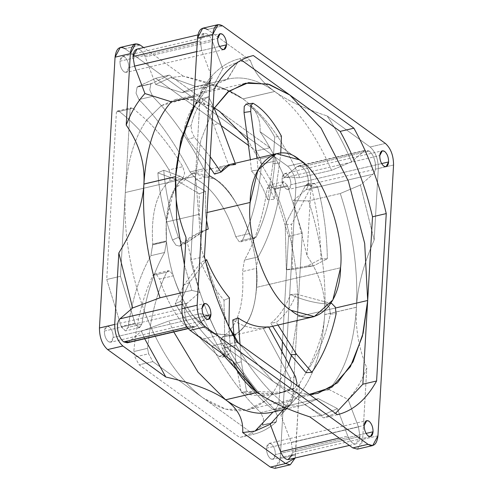 <?xml version="1.0" encoding="UTF-8"?>
<svg xmlns="http://www.w3.org/2000/svg" width="493" height="493" viewBox="0 0 493 493"><rect width="100%" height="100%" fill="white"/><g stroke="black" fill="none" stroke-linecap="round" stroke-linejoin="round"><path stroke-width="0.37" stroke-dasharray="2.46 1.85" d="M215.724 179.458C238.285 192.245 260.754 251.572 256.588 287.333C254.869 311.058 248.028 326.588 236.067 333.915L222.325 337.12L236.067 333.915C251.473 323.611 258.215 301.753 256.311 268.346L258.172 256.89C267.323 240.849 274.145 221.486 278.644 198.808L272.401 183.439C268.938 203.966 263.502 221.881 256.095 237.188L252.804 238.365L249.501 233.534C239.955 204.669 226.835 185.497 210.135 176.013L203.769 168.76C190.994 144.166 176.864 123.121 161.371 105.631L146.637 120.138L132.925 108.226L131.323 107.721L130.14 108.811L125.314 192.51L195.536 176.143L201.557 249.822L228.425 325.781L201.557 249.822L195.536 176.143L200.805 140.382L212.914 109.803L200.805 140.382L195.536 176.143L190.711 259.842C198.131 291.203 208.915 319.667 223.058 345.248L273.35 381.57L291.018 391.22L309.376 394.468L291.018 391.22L273.35 381.57L238.778 343.473L273.35 381.57L323.642 417.898L335.517 413.356L323.642 417.898L223.058 345.248C208.915 319.667 198.131 291.203 190.711 259.842L200.361 92.444L195.536 176.143L125.314 192.51C123.441 231.525 129.714 270.873 144.135 310.559C129.714 270.873 123.441 231.525 125.314 192.51L120.483 276.283L130.14 108.811L116.403 112.01L117.587 110.925L119.189 111.424C137.128 125.277 153.748 144.763 169.037 169.869L182.774 166.665L184.641 173.068L183.113 177.887C170.14 189.719 164.588 210.727 166.461 240.923L152.719 244.121L152.781 244.855L166.523 241.65C169.487 270.521 178.207 295.079 192.683 315.329L211.398 332.689L230.373 336.121L235.79 334.069L222.053 337.267L236.067 333.915C248.028 326.588 254.869 311.058 256.588 287.333L340.546 267.761L256.588 287.333C260.754 251.572 238.285 192.245 215.724 179.458L192.406 173.246L173.881 189.817L166.19 222.035L166.474 241.052L152.731 244.257L166.474 241.052L166.19 222.035L199.301 214.319L166.19 222.035L170.171 198.975L179.698 181.159L193.632 172.994L209.124 175.52M233.602 335.098L213.284 333.675L192.683 315.329C178.207 295.079 169.487 270.521 166.523 241.65L164.607 252.478L166.523 241.65L152.781 244.855L150.87 255.682L164.607 252.478C155.455 268.519 148.633 287.881 144.135 310.559L150.377 325.928C153.841 305.401 159.276 287.487 166.683 272.179L169.974 270.947L173.277 275.834C184.271 308.421 199.184 328.326 218.017 335.542L225.289 342.795C237.595 365.375 251.079 384.614 265.739 400.513L247.541 409.775L225.646 409.141L203.128 397.943C182.687 382.79 165.106 358.781 150.377 325.928L144.135 310.559L141.805 324.184L139.044 327.648L135.162 323.784L139.044 327.648L139.599 327.599L141.805 324.184L128.063 327.389L125.863 330.803L125.308 330.852L121.42 326.982L135.162 323.784L120.483 276.283L106.747 279.488L116.403 112.01L132.925 108.226L119.189 111.424L132.925 108.226L146.637 120.138C159.529 132.709 171.57 148.22 182.774 166.665C171.57 148.22 159.529 132.709 146.637 120.138L161.371 105.631L152.639 96.351L138.903 99.549L136.037 93.171L137.103 87.156L150.846 83.952L149.773 89.966L152.639 96.351L161.371 105.631L175.237 99.592L194.31 99.549L214.159 107.764L186.397 98.551L161.371 105.631C176.864 123.121 190.994 144.166 203.769 168.76L210.135 176.013C226.835 185.497 239.955 204.669 249.501 233.534L235.765 236.739L239.062 241.57L242.353 240.393C252.434 219.465 258.819 194.076 261.5 164.212L260.396 158.783L256.2 150.957L248.817 145.626L256.2 150.957L269.942 147.752L274.133 155.578L269.942 147.752L256.2 150.957L260.396 158.783L274.133 155.578L275.236 161.008L274.133 155.578L260.396 158.783L261.5 164.212L275.236 161.008L272.401 183.439L275.236 161.008L261.5 164.212C258.819 194.076 252.434 219.465 242.353 240.393L256.095 237.188L242.353 240.393L240.72 241.866L239.062 241.57L235.765 236.739L249.501 233.534L252.804 238.365L254.462 238.661L256.095 237.188C263.502 221.881 268.938 203.966 272.401 183.439L278.644 198.808C274.145 221.486 267.323 240.849 258.172 256.89L244.429 260.094C255.417 240.775 263.022 216.877 267.237 188.388L280.973 185.183L278.644 198.808C293.064 238.495 299.337 277.842 297.464 316.857L292.639 400.562L278.896 403.761L292.639 400.562L289.446 405.985L272.9 409.523L286.643 406.318L272.666 393.654C259.589 380.417 247.394 364.284 236.085 345.248C247.394 364.284 259.589 380.417 272.666 393.654L265.739 400.513L272.666 393.654L288.38 365.221L272.666 393.654L286.643 406.318L288.35 406.922L289.446 405.985L292.639 400.562L297.464 316.857C299.337 277.842 293.064 238.495 278.644 198.808L280.973 185.183L283.721 181.732L287.598 185.596L283.721 181.732L283.167 181.781L280.973 185.183L267.237 188.388L269.431 184.986L269.985 184.937L273.861 188.794L287.598 185.596L302.289 233.158L297.464 316.857L335.604 307.971L297.464 316.857L291.369 355.724L297.464 316.876M262.658 424.96L276.394 421.755L277.349 415.648L274.428 409.363L260.692 412.567L263.613 418.847L262.35 425.274C255.442 431.455 247.887 435.516 239.678 437.47L139.1 364.814L134.903 356.994L133.8 351.564C136.481 321.701 142.865 296.305 152.947 275.384L166.683 272.179C159.276 287.487 153.841 305.401 150.377 325.928L147.543 348.36L133.8 351.564L147.543 348.36L148.646 353.789L134.903 356.994L148.646 353.789L152.836 361.615L139.1 364.814L152.836 361.615L203.128 397.943C226.447 414.163 247.32 415.02 265.739 400.513L274.428 409.363L277.349 415.648L276.086 422.07C269.184 428.251 261.623 432.318 253.42 434.265L203.128 397.943L253.42 434.265L239.678 437.47L253.42 434.265C261.623 432.318 269.184 428.251 276.086 422.07L262.35 425.274L276.394 421.755L262.658 424.96L263.613 418.847L260.692 412.567L274.428 409.363L265.739 400.513C251.079 384.614 237.595 365.375 225.289 342.795L211.546 346C226.361 373.127 242.741 395.318 260.692 412.567C242.741 395.318 226.361 373.127 211.546 346L225.289 342.795L218.017 335.542L204.275 338.746L211.546 346L204.275 338.746L218.017 335.542C199.184 328.326 184.271 308.421 173.277 275.834L159.535 279.038C170.535 311.625 185.448 331.524 204.275 338.746C185.448 331.524 170.535 311.625 159.535 279.038L173.277 275.834L169.974 270.947L168.335 270.651L166.683 272.179L152.947 275.384L154.599 273.855L156.238 274.145L159.535 279.038L156.238 274.145L152.947 275.384C142.865 296.305 136.481 321.701 133.8 351.564L134.903 356.994L139.1 364.814L239.678 437.47C247.887 435.516 255.442 431.455 262.35 425.274L262.658 424.96M206.992 212.526L205.501 212.871L206.536 220.42L205.501 212.871L205.544 191.395L199.221 193.774L199.301 214.319L202.321 231.655L199.301 214.319L199.221 193.774L174.146 178.848L199.221 193.774L205.544 191.395L180.074 176.229L205.544 191.395L205.501 212.871L206.992 212.526M205.982 230.04L202.321 231.655C193.767 234.502 186.169 239.327 179.514 246.136L175.995 245.206L172.47 239.986C164.286 216.347 159.412 193.977 157.852 172.87L174.146 178.848L180.074 176.229L174.146 178.848L157.852 172.87L163.775 170.251L180.074 176.229L163.775 170.251L157.852 172.87C159.412 193.977 164.286 216.347 172.47 239.986L178.398 237.367C170.214 213.728 165.34 191.358 163.775 170.251C165.34 191.358 170.214 213.728 178.398 237.367L172.47 239.986L175.995 245.206L179.514 246.136L197.434 233.54L205.982 230.04M229.442 297.914L224.013 300.255C214.584 289.366 206.894 276.733 200.934 262.356L205.322 260.279L200.934 262.356C206.894 276.733 214.584 289.366 224.013 300.255L224.987 352.384L223.292 356.858L219.102 356.494C202.654 342.647 188.03 325.041 175.231 303.657L184.037 284.837L200.934 262.356L184.037 284.837L189.466 282.501L205.532 261.124L189.466 282.501L184.037 284.837L175.231 303.657L180.654 301.322L189.466 282.501L180.654 301.322L175.231 303.657C188.03 325.041 202.654 342.647 219.102 356.494L224.531 354.153C208.083 340.312 193.459 322.699 180.654 301.322C193.459 322.699 208.083 340.312 224.531 354.153L219.102 356.494L222.799 357.129L223.292 356.858L224.987 352.384L224.013 300.255L229.442 297.914M268.623 326.877L263.256 328.233C253.137 329.355 242.975 326.6 232.782 319.969C242.975 326.6 253.137 329.355 263.256 328.233L290.155 378.082L291.597 384.583L289.366 389.47C274.33 396.483 258.264 397.524 241.182 392.594L235.937 363.131L233.929 335.647L235.937 363.131L241.305 361.782L240.036 344.379L241.305 361.782L235.937 363.131L241.182 392.594L246.549 391.245L241.305 361.782L246.549 391.245L241.182 392.594L277.565 393.716L289.366 389.47L294.74 388.114L282.933 392.36L246.549 391.245C263.632 396.169 279.697 395.127 294.74 388.114L289.366 389.47L291.597 384.583L290.155 378.082L263.256 328.233L268.623 326.877M296.293 294.111L290.5 294.518C285.589 307.213 279.02 316.783 270.78 323.235L276.259 322.33C284.578 316.093 291.258 306.689 296.293 294.111L330.926 303.411L296.293 294.111C291.258 306.689 284.578 316.093 276.259 322.33L270.78 323.235C279.02 316.783 285.589 307.213 290.5 294.518C302.203 299.812 314.016 302.93 325.947 303.885L329.472 307.509L330.359 314.09C325.331 337.304 317.221 356.846 306.042 372.708C317.221 356.846 325.331 337.304 330.359 314.09L336.158 313.684L330.359 314.09L329.472 307.509L325.947 303.885C314.016 302.93 302.203 299.812 290.5 294.518L296.293 294.111M186.958 327.136L190.877 326.224C187.925 323.839 185.941 319.951 184.93 314.571C184.197 309.191 184.937 305.395 187.143 303.17L182.133 304.335L187.143 303.17L199.757 292.331L191.789 290.377L182.823 292.466L191.789 290.377L199.757 292.331L186.003 237.318L199.757 292.331L187.143 303.17C184.937 305.395 184.197 309.191 184.93 314.571C185.941 319.951 187.925 323.839 190.877 326.224L186.958 327.136M288.843 459.55L292.836 452.124L360.001 436.465L356.014 443.891L355.145 443.977C352.255 443.62 349.802 440.988 347.793 436.077L339.19 438.086L347.793 436.077L337.391 408.611L322.2 415.439L309.826 416.875L322.2 415.439L304.803 404.63L322.2 415.439L337.391 408.611L318.33 398.646L304.415 404.728L318.33 398.646L337.391 408.611L347.793 436.077C349.802 440.988 352.255 443.62 355.145 443.977C357.955 443.799 359.57 441.297 360.001 436.465L292.836 452.124L291.283 442.572L280.881 415.106L299.627 383.566C315.23 358.029 323.587 335.067 324.684 314.676L356.433 307.275C355.206 327.697 358.657 347.91 366.792 367.914C361.825 380.824 355.576 391.331 348.052 399.447L328.991 389.482C344.884 371.445 354.036 344.046 356.433 307.275C354.036 344.046 344.884 371.445 328.991 389.482L297.236 396.883C313.135 378.846 322.28 351.447 324.684 314.676C322.28 351.447 313.135 378.846 297.236 396.883L280.881 415.106L297.236 396.883L327.389 389.852M302.123 166.776L369.288 151.117C372.24 153.502 374.224 157.39 375.235 162.776C375.968 168.15 375.235 171.952 373.028 174.171L305.857 189.83C308.063 187.605 308.803 183.809 308.07 178.429C307.059 173.049 305.075 169.161 302.123 166.776L298.573 165.827L297.063 166.616L284.449 177.455C277.282 160.533 269.135 145.256 260.008 131.631C261 118.653 255.325 107.745 242.981 98.908L274.737 91.507C286.944 100.375 304.428 108.534 327.179 115.972C336.306 129.597 344.453 144.874 351.62 161.796L331.493 170.301C315.84 134.262 296.915 107.998 274.737 91.507C296.915 107.998 315.84 134.262 331.493 170.301L299.744 177.702C284.085 141.664 265.166 115.399 242.981 98.908C265.166 115.399 284.085 141.664 299.744 177.702L284.449 177.455L299.744 177.702L331.493 170.301L351.62 161.796L364.235 150.957L297.063 166.616L364.235 150.957L365.744 150.174L369.288 151.117L302.123 166.776C305.075 169.161 307.059 173.049 308.07 178.429C308.803 183.809 308.063 187.605 305.857 189.83L373.028 174.171L360.414 185.017L340.287 193.515C352.92 232.154 358.3 270.053 356.439 307.213L324.69 314.614C326.551 277.454 321.165 239.555 308.538 200.916L340.287 193.515L308.538 200.916C321.165 239.555 326.551 277.454 324.69 314.614C325.941 294.185 320.049 274.546 306.997 255.682L293.243 200.669L308.538 200.916L293.243 200.669L305.857 189.83L293.243 200.669L306.997 255.682L311.12 184.222C311.071 174.732 308.347 167.54 302.949 162.647L260.008 131.631C269.135 145.256 277.282 160.533 284.449 177.455L297.063 166.616L302.123 166.776M227.661 79.163C242.624 75.682 258.301 79.786 274.693 91.482C258.301 79.786 242.624 75.682 227.661 79.163L237.971 61.902L227.279 79.256L213.752 85.246L222.781 68.73L237.971 61.902L250.339 60.466C254.265 72.298 262.381 82.633 274.693 91.482L242.944 98.883C226.546 87.187 210.868 83.083 195.912 86.565L170.8 77.561L155.609 84.389L181.997 92.647L195.53 86.657L181.997 92.647L213.752 85.246L227.661 79.163L195.912 86.565L228.074 79.065L195.912 86.565L226.071 89.406L242.944 98.883L221.579 87.6L183.174 76.125L170.8 77.561L195.912 86.565M193.472 107.696L203.091 94.409L212.119 77.894C204.595 86.01 198.346 96.523 193.373 109.434L198.981 96.905L212.119 77.894L201.717 50.428L200.164 40.876L197.286 41.548L200.164 40.876L204.157 33.45L205.02 33.37C207.917 33.721 210.363 36.359 212.372 41.264L145.207 56.923C143.198 52.011 140.745 49.38 137.855 49.023L136.986 49.109M282.07 178.33L379.77 155.56L282.07 178.33L284.634 173.561L286.914 174.165C289.557 176.562 290.888 180.081 290.913 184.721L288.35 189.491L286.069 188.887C283.426 186.49 282.095 182.971 282.07 178.33C282.095 182.971 283.426 186.49 286.069 188.887C288.762 190.341 290.377 188.955 290.913 184.721L381.637 163.571L290.913 184.721C290.888 180.081 289.557 176.562 286.914 174.165C284.221 172.71 282.606 174.097 282.07 178.33M266.51 448.162L364.21 425.391L266.51 448.162L269.079 443.392L271.36 444.002C273.997 446.393 275.328 449.912 275.353 454.552L272.789 459.328L270.509 458.718C267.872 456.321 266.54 452.808 266.51 448.162C266.54 452.808 267.872 456.321 270.509 458.718C273.202 460.179 274.817 458.786 275.353 454.552L366.077 433.402L275.353 454.552C275.328 449.912 273.997 446.393 271.36 444.002C268.667 442.541 267.052 443.928 266.51 448.162M119.947 61.218L217.647 38.448L119.947 61.218L122.51 56.448L124.791 57.059C127.428 59.45 128.765 62.968 128.79 67.609L126.22 72.385L123.94 71.775C121.303 69.377 119.972 65.865 119.947 61.218C119.972 65.865 121.303 69.377 123.94 71.775C126.633 73.229 128.248 71.842 128.79 67.609L219.514 46.459L128.79 67.609C128.765 62.968 127.428 59.45 124.791 57.059C122.098 55.598 120.483 56.985 119.947 61.218M104.387 331.056L202.087 308.279L104.387 331.056L106.95 326.28L109.23 326.89C111.874 329.281 113.205 332.8 113.23 337.44L110.666 342.216L108.386 341.606C105.742 339.215 104.411 335.696 104.387 331.056C104.411 335.696 105.742 339.215 108.386 341.606C111.079 343.066 112.694 341.674 113.23 337.44L203.954 316.296L113.23 337.44C113.205 332.8 111.874 329.281 109.23 326.89C106.537 325.429 104.923 326.816 104.387 331.056M272.253 412.228L304.415 404.728C289.459 408.21 273.781 404.1 257.383 392.41C273.781 404.1 289.459 408.21 304.415 404.728L287.548 408.66M273.036 412.043L272.666 412.13L273.036 412.043M283.352 409.64L286.575 406.047L273.048 412.031L286.575 406.047L318.33 398.646L286.575 406.047L283.352 409.64M141.38 331.204L144.696 338.765L141.38 331.204L168.834 320.992L141.38 331.204L128.765 342.043L141.38 331.204M173.795 331.98L168.834 320.992L173.795 331.98M304.415 404.728L272.666 412.13M257.346 392.385L256.785 391.978L257.346 392.385M221.511 353.08L200.583 313.591L168.834 320.992L200.583 313.591L221.511 353.08M208.551 315.545L200.583 313.591L208.551 315.545L195.937 326.384L128.765 342.043L195.937 326.384L194.427 327.173L190.877 326.224L195.937 326.384L208.551 315.545C215.718 332.467 223.865 347.744 232.992 361.369C223.865 347.744 215.718 332.467 208.551 315.545M281.749 414.157L297.236 396.883M137.855 49.023C140.745 49.38 143.198 52.011 145.207 56.923L155.609 84.389L170.8 77.561L183.174 76.125C210.838 82.417 230.761 90.003 242.944 98.883L274.693 91.482C262.381 82.633 254.265 72.298 250.339 60.466L207.399 29.451L250.339 60.466L237.971 61.902L222.781 68.73L212.372 41.264L222.781 68.73L213.752 85.246L181.997 92.647L155.609 84.389L145.207 56.923L212.372 41.264C210.363 36.359 207.917 33.721 205.02 33.37C202.216 33.542 200.596 36.044 200.164 40.876L201.717 50.428L196.707 51.592L201.717 50.428L212.119 77.894L203.091 94.409L194.119 96.499L203.091 94.409L191.401 111.473M183.174 76.125L143.629 47.562L183.174 76.125M274.995 468.35L280.24 458.595L295.855 187.778L311.12 184.222L306.997 255.682C320.049 274.546 325.941 294.185 324.69 314.614L356.439 307.213C357.567 286.815 363.477 264.421 374.169 240.029C363.477 264.421 357.567 286.815 356.439 307.213C358.3 270.053 352.92 232.154 340.287 193.515L360.414 185.017L374.169 240.029L360.414 185.017L373.028 174.171C375.235 171.952 375.968 168.15 375.235 162.776C374.224 157.39 372.24 153.502 369.288 151.117L364.235 150.957L351.62 161.796C344.453 144.874 336.306 129.597 327.179 115.972L370.12 146.988C375.512 151.881 378.236 159.073 378.291 168.563L374.169 240.029L378.291 168.563C378.236 159.073 375.512 151.881 370.12 146.988L327.179 115.972C304.428 108.534 286.944 100.375 274.737 91.507L242.981 98.908C255.325 107.745 261 118.653 260.008 131.631L302.949 162.647C308.347 167.54 311.071 174.732 311.12 184.222L295.855 187.778C295.806 178.287 293.076 171.096 287.684 166.203L302.949 162.647L287.684 166.203C293.076 171.096 295.806 178.287 295.855 187.778L280.24 458.595L295.504 455.033L299.627 383.566C294.654 396.477 288.405 406.99 280.881 415.106L291.283 442.572L358.454 426.92L291.283 442.572L292.836 452.124L292.472 454.737M328.991 389.482L348.052 399.447L358.454 426.92L360.001 436.465L358.454 426.92L348.052 399.447C355.576 391.331 361.825 380.824 366.792 367.914C358.657 347.91 355.206 327.697 356.433 307.275L324.684 314.676C323.587 335.067 315.23 358.029 299.627 383.566L295.116 458.089L295.504 455.033L280.24 458.595L278.631 465.17M127.256 342.826L128.765 342.043M286.316 269.689L285.225 224.5L305.413 185.658L308.402 183.667L311.206 187.112C317.252 209.685 320.512 233.639 320.974 258.967L307.225 266.054L286.316 269.689L307.225 266.054L313.616 265.844L292.374 269.542L286.316 269.689L292.374 269.542L313.616 265.844L307.225 266.054L320.974 258.967L327.364 258.763L313.616 265.844L327.364 258.763L320.974 258.967C320.512 233.639 317.252 209.685 311.206 187.112L317.597 186.902C323.642 209.482 326.896 233.435 327.364 258.763C326.896 233.435 323.642 209.482 317.597 186.902L311.206 187.112L308.402 183.667L307.872 183.612L305.413 185.658L285.225 224.5L291.616 224.297L311.804 185.454L305.413 185.658L311.804 185.454L314.263 183.408L314.787 183.464L317.597 186.902L314.787 183.464L311.804 185.454L291.616 224.297L292.374 269.542L291.616 224.297L285.225 224.5L286.316 269.689M272.697 326.261L270.78 323.235L272.697 326.261M331.746 303.478L325.947 303.885L331.746 303.478M277.972 325.029L276.259 322.33L277.972 325.029M295.523 376.732L290.155 378.082L295.523 376.732M296.607 385.243L294.74 388.114L296.607 385.243M228.906 326.693L230.416 350.042L224.987 352.384L230.416 350.042L228.721 354.516L228.228 354.794L224.531 354.153L228.721 354.516L230.416 350.042L228.906 326.693M185.442 243.517L181.923 242.587L185.442 243.517L205.994 229.837L203.362 230.921L185.442 243.517L179.514 246.136M181.923 242.587L178.398 237.367L181.923 242.587M228.931 165.876C222.854 164.804 218.048 167.54 214.517 174.091L223.785 165.931L228.931 165.876L213.709 124.969L228.931 165.876L235.66 164.539L228.931 165.876M209.624 166.887L187.987 139.346L185.319 133.708L184.592 127.687C188.11 112.687 193.959 103.031 202.136 98.711L213.709 124.969L220.198 122.985L213.709 124.969L202.136 98.711L208.625 96.733L214.048 107.949L208.625 96.733L202.136 98.711C193.959 103.031 188.11 112.687 184.592 127.687L191.081 125.703C194.599 110.703 200.448 101.047 208.625 96.733C200.448 101.047 194.599 110.703 191.081 125.703L184.592 127.687L185.319 133.708L187.987 139.346L209.624 166.887M210.215 156.7L194.476 137.362L187.987 139.346L194.476 137.362L191.808 131.723L191.081 125.703L191.808 131.723L194.476 137.362L210.215 156.7M235.192 163.269L235.66 164.539L235.192 163.269M267.693 199.659C262.88 187.032 257.451 177.443 251.412 170.905L250.376 159.732L251.412 170.905L258.11 169.999L257.013 158.185L258.11 169.999C264.143 176.759 269.542 186.533 274.305 199.32L267.693 199.659L272.937 163.781L267.693 199.659L274.305 199.32L279.63 162.869L274.305 199.32C269.542 186.533 264.143 176.759 258.11 169.999L251.412 170.905C257.451 177.443 262.88 187.032 267.693 199.659M246.334 104.152C256.187 109.723 265.653 120.68 274.73 137.029L272.937 163.781L279.63 162.869L272.937 163.781L274.73 137.029L281.423 136.123L274.73 137.029C265.653 120.68 256.187 109.723 246.334 104.152L252.206 103.357L245.915 104.134M280.751 153.113L279.63 162.869L280.751 153.113M235.66 164.539L229.984 164.483M236.067 333.915L222.331 337.12C237.731 326.81 244.479 304.957 242.568 271.551L244.429 260.094L258.172 256.89L256.311 268.346L242.568 271.551L256.311 268.346C258.215 301.753 251.473 323.611 236.067 333.915M297.464 316.857L302.289 233.158L287.598 185.596L273.861 188.794L269.985 184.937L267.237 188.388C263.022 216.877 255.417 240.775 244.429 260.094L242.568 271.551C244.479 304.957 237.731 326.81 222.331 337.12L220.439 342.019L222.343 348.452C237.792 374.384 254.647 394.739 272.9 409.523L275.704 409.19L278.896 403.761L281.786 353.617L278.896 403.761L275.704 409.19L274.607 410.127L272.9 409.523C254.647 394.739 237.792 374.384 222.343 348.452L236.085 345.248L222.343 348.452L220.439 342.019L222.053 337.267L235.79 334.069L234.181 338.814L236.085 345.248L234.181 338.814L235.79 334.069L233.879 334.981M241.441 60.078L239.58 58.735C223.73 62.642 210.659 73.876 200.361 92.444L214.104 89.239L200.361 92.444C210.659 73.876 223.73 62.642 239.58 58.735L241.441 60.078M204.447 256.637L190.711 259.842L204.447 256.637M236.8 342.043L223.058 345.248L236.8 342.043M337.378 414.699L323.642 417.898L337.378 414.699M253.322 55.53L239.58 58.735L253.322 55.53M152.639 96.351L149.773 89.966L150.846 83.952L169.358 75.102L219.65 111.43L169.358 75.102L155.622 78.301L221.203 125.678L155.622 78.301L169.358 75.102L151.259 83.588L137.516 86.793L155.622 78.301L137.516 86.793L150.846 83.952L137.103 87.156L137.516 86.793L137.103 87.156L136.037 93.171L138.903 99.549L152.639 96.351M269.942 147.752L219.65 111.43L269.942 147.752M190.027 171.958C174.787 142.65 157.742 118.511 138.903 99.549C157.742 118.511 174.787 142.65 190.027 171.958L203.769 168.76L190.027 171.958L196.393 179.218L190.027 171.958M210.135 176.013L196.393 179.218L210.135 176.013M235.765 236.739C226.219 207.873 213.099 188.702 196.393 179.218C213.099 188.702 226.219 207.873 235.765 236.739M272.401 183.439L248.219 140.825L272.401 183.439M288.553 236.363L282.477 341.698L288.553 236.363L302.289 233.158L288.553 236.363L274.096 189.361L288.553 236.363M287.832 186.163L274.096 189.361L287.832 186.163M273.861 188.794L274.096 189.361L273.861 188.794M150.377 325.928C165.106 358.781 182.687 382.79 203.128 397.943L152.836 361.615L148.646 353.789L147.543 348.36L150.377 325.928M121.192 326.434L106.747 279.488L120.483 276.283L134.928 323.229L121.192 326.434L134.928 323.229L135.162 323.784L121.42 326.982L121.192 326.434L125.308 330.852L128.063 327.389L141.805 324.184L144.135 310.559C148.633 287.881 155.455 268.519 164.607 252.478L150.87 255.682C139.883 274.995 132.284 298.9 128.063 327.389C132.284 298.9 139.883 274.995 150.87 255.682L152.719 244.121L166.461 240.923C164.588 210.727 170.14 189.719 183.113 177.887L169.376 181.085C156.404 192.917 150.852 213.931 152.719 244.121C150.852 213.931 156.404 192.917 169.376 181.085L183.113 177.887L184.641 173.068L182.774 166.665L169.037 169.869L170.898 176.272L169.376 181.085L170.898 176.272L169.037 169.869C153.748 144.763 137.128 125.277 119.189 111.424L116.403 112.01L106.747 279.488L121.192 326.434M146.637 120.138C134.367 137.522 127.256 161.649 125.314 192.51C127.256 161.649 134.367 137.522 146.637 120.138M184.413 264.815L191.789 290.377L184.413 264.815M124.969 48.665L287.684 166.203L124.969 48.665L140.234 45.109L124.969 48.665L120.304 47.42M385.384 143.432L370.12 146.988L385.384 143.432M207.399 29.451L222.67 25.895L207.399 29.451L202.74 28.206M393.556 165.007L378.291 168.563L393.556 165.007M377.94 435.818L362.675 439.374L366.792 367.914L362.675 439.374L377.94 435.818M357.431 449.135L362.675 439.374L361.067 445.955M317.763 393.408L247.541 409.775M139.599 327.599L125.863 330.803M283.167 181.781L269.431 184.986M230.373 336.121L233.744 335.339M233.904 335.302L268.759 327.179M356.014 443.891L349.371 445.438M204.157 33.45L197.884 34.911M386.05 166.72L288.35 189.491M370.49 436.551L272.789 459.328M223.921 49.608L126.22 72.385M208.366 319.439L110.666 342.216M226.071 89.406L221.579 87.6M193.49 107.462L198.981 96.905M106.95 326.28L204.65 303.509M122.51 56.448L220.211 33.672M269.079 443.392L366.78 420.615M284.634 173.561L382.334 150.784M298.573 165.827L365.744 150.174M188.16 328.634L194.427 327.173M307.872 183.612L314.263 183.408M277.565 393.716L282.933 392.36M222.799 357.129L228.228 354.794M203.362 230.921L197.434 233.54M192.406 173.246L209.488 169.265M211.022 168.908L223.785 165.931M240.72 241.866L254.462 238.661M274.607 410.127L288.35 406.922M154.599 273.855L168.335 270.651M117.587 110.925L131.323 107.721M175.237 99.592L245.459 83.225"/><path stroke-width="0.74" d="M228.425 325.781L238.778 343.473L228.425 325.781M367.686 300.49L364.684 243.394L348.317 180.98L320.974 128.001L289.872 95.057L241.441 60.078L289.872 95.057L267.97 84.032L245.459 83.225L227.612 92.197L212.914 109.803L228.962 91.131L248.546 82.633L269.542 84.5L289.872 95.057L340.164 131.384L353.9 128.186L340.164 131.384C354.313 156.965 365.091 185.43 372.511 216.791L386.253 213.586L372.511 216.791L362.86 384.189L376.597 380.99L386.253 213.586C378.834 182.225 368.049 153.761 353.9 128.186L253.322 55.53C237.472 59.437 224.401 70.672 214.104 89.239L204.447 256.637C211.867 287.998 222.651 316.469 236.8 342.043L337.378 414.699C353.228 410.792 366.299 399.552 376.597 380.99L362.86 384.189L335.517 413.356L362.86 384.189L367.686 300.49L362.435 336.164L350.381 366.7L331.974 387.141L309.376 394.468L317.763 393.408L337.446 382.864L353.043 361.85L363.175 333.102L367.686 300.49L335.604 307.971L367.686 300.49L372.511 216.791C365.091 185.43 354.313 156.965 340.164 131.384L289.872 95.057L320.968 127.995L348.305 180.956L364.678 243.357L367.686 300.447M291.369 355.724L288.38 365.221L291.369 355.724M340.546 267.761L332.861 299.984L314.331 316.555L291.012 310.337C268.457 297.55 245.982 238.224 250.148 202.463L206.992 212.526L250.148 202.463L257.839 170.245L276.37 153.674L299.689 159.886C322.243 172.679 344.718 232.006 340.546 267.761C344.718 232.006 322.243 172.679 299.689 159.886C277.516 140.369 250.278 163.787 250.148 202.463C245.982 238.224 268.457 297.55 291.012 310.337C313.178 329.854 340.423 306.443 340.546 267.761M206.536 220.42L208.249 229.035L205.982 230.04L208.249 229.035L205.994 229.837L208.249 229.035L206.536 220.42M205.322 260.279L206.629 259.657C212.465 274.108 220.063 286.858 229.442 297.914L228.906 326.693L229.442 297.914C220.063 286.858 212.465 274.108 206.629 259.657L205.322 260.279M232.782 319.969L238.101 317.93C248.275 324.795 258.443 327.777 268.623 326.877L295.523 376.732L296.965 383.234L296.607 385.243L296.965 383.234L295.523 376.732L268.623 326.877C258.443 327.777 248.275 324.795 238.101 317.93L232.782 319.969L233.929 335.647L232.782 319.969M128.765 342.043L123.712 341.883C120.76 339.498 118.776 335.61 117.765 330.224C117.032 324.85 117.765 321.048 119.972 318.829L132.586 307.983L118.831 252.971C134.441 227.433 142.791 204.472 143.888 184.08L175.644 176.679L176.654 219.675L184.413 264.815L176.654 219.675L175.644 176.679C174.411 197.101 177.862 217.314 186.003 237.318C177.862 217.314 174.411 197.101 175.644 176.679L143.888 184.08C142.027 221.24 147.407 259.139 160.04 297.778L182.823 292.466L160.04 297.778L132.586 307.983L160.04 297.778C147.407 259.139 142.027 221.24 143.888 184.08C142.791 204.472 134.441 227.433 118.831 252.971L132.586 307.983L119.972 318.829L182.133 304.335L119.972 318.829C117.765 321.048 117.032 324.85 117.765 330.224C118.776 335.61 120.76 339.498 123.712 341.883L186.958 327.136L123.712 341.883L127.256 342.826L188.16 328.634M292.472 454.737L287.98 459.63C285.083 459.279 282.637 456.641 280.628 451.736L270.219 424.27L283.352 409.64L270.219 424.27L255.029 431.098L273.048 412.031L255.029 431.098L242.661 432.534C243.647 419.555 237.971 408.654 225.634 399.811C242.026 411.507 257.71 415.611 272.666 412.13C257.71 415.611 242.026 411.507 225.634 399.811L257.383 392.41C269.597 401.284 287.074 409.436 309.826 416.875C287.074 409.436 269.597 401.284 257.383 392.41L225.634 399.811C237.971 408.654 243.647 419.555 242.661 432.534L255.029 431.098L270.219 424.27L280.628 451.736L339.19 438.086L280.628 451.736C282.637 456.641 285.083 459.279 287.98 459.63L349.371 445.438M197.884 34.911L136.986 49.109L132.999 56.535L197.286 41.548L132.999 56.535L134.546 66.08L144.948 93.553C137.424 101.669 131.175 112.176 126.208 125.086C139.254 143.944 145.145 163.59 143.894 184.018C146.292 147.247 155.443 119.848 171.336 101.811L144.948 93.553L171.336 101.811C155.443 119.848 146.292 147.247 143.894 184.018L175.644 176.617L181.338 138.465L193.472 107.696M379.77 155.56C379.795 160.2 381.126 163.719 383.77 166.11L386.05 166.72L388.613 161.944L381.637 163.571L388.613 161.944C388.589 157.304 387.258 153.785 384.614 151.394L382.334 150.784L379.77 155.56C380.306 151.326 381.921 149.934 384.614 151.394C387.258 153.785 388.589 157.304 388.613 161.944C388.077 166.184 386.463 167.571 383.77 166.11C381.126 163.719 379.795 160.2 379.77 155.56M364.21 425.391C364.235 430.032 365.572 433.55 368.209 435.941L370.49 436.551L373.053 431.782L366.077 433.402L373.053 431.782C373.028 427.135 371.697 423.623 369.06 421.225L366.78 420.615L364.21 425.391C364.752 421.158 366.367 419.771 369.06 421.225C371.697 423.623 373.028 427.135 373.053 431.782C372.517 436.015 370.902 437.402 368.209 435.941C365.572 433.55 364.235 430.032 364.21 425.391M217.647 38.448C217.672 43.088 219.003 46.607 221.64 48.998L223.921 49.608L226.49 44.838L219.514 46.459L226.49 44.838C226.46 40.192 225.128 36.679 222.491 34.282L220.211 33.672L217.647 38.448C218.183 34.214 219.798 32.821 222.491 34.282C225.128 36.679 226.46 40.192 226.49 44.838C225.948 49.072 224.333 50.459 221.64 48.998C219.003 46.607 217.672 43.088 217.647 38.448M202.087 308.279C202.112 312.919 203.443 316.438 206.086 318.835L208.366 319.439L210.93 314.67L203.954 316.296L210.93 314.67C210.905 310.029 209.574 306.51 206.931 304.113L204.65 303.509L202.087 308.279C202.623 304.045 204.238 302.659 206.931 304.113C209.574 306.51 210.905 310.029 210.93 314.67C210.394 318.903 208.779 320.29 206.086 318.835C203.443 316.438 202.112 312.919 202.087 308.279M144.696 338.765L165.821 377.028C193.484 383.326 213.407 390.906 225.591 399.786L197.97 372.079L173.795 331.98L197.97 372.079L225.591 399.786L257.346 392.385L221.511 353.08L256.785 391.978L232.992 361.369C236.911 373.201 245.033 383.536 257.346 392.385L225.591 399.786C213.407 390.906 193.484 383.326 165.821 377.028L144.696 338.765M194.119 96.499L171.336 101.811L194.119 96.499M193.49 107.462L191.401 111.473L180.709 140.98L175.644 176.617C176.771 156.219 182.681 133.825 193.373 109.434C182.681 133.825 176.771 156.219 175.644 176.617L143.894 184.018C145.145 163.59 139.254 143.944 126.208 125.086C131.175 112.176 137.424 101.669 144.948 93.553L134.546 66.08L196.707 51.592L134.546 66.08L132.999 56.535C133.43 51.703 135.045 49.201 137.855 49.023M135.569 43.865L120.304 47.42L115.06 57.182L130.325 53.626L135.569 43.865L140.234 45.109L143.629 47.562L140.234 45.109C134.725 42.127 131.421 44.968 130.325 53.626L126.208 125.086L130.325 53.626L115.06 57.182L99.444 327.993C99.5 337.483 102.224 344.675 107.616 349.568L270.33 467.105L274.995 468.35L290.26 464.794L285.601 463.549L295.116 458.089L290.26 464.794M327.389 389.852L328.991 389.482M242.661 432.534L285.601 463.549L270.33 467.105L285.601 463.549L242.661 432.534M118.831 252.971L114.709 324.437C114.764 333.927 117.488 341.119 122.88 346.012L165.821 377.028L122.88 346.012L107.616 349.568L122.88 346.012C117.488 341.119 114.764 333.927 114.709 324.437L99.444 327.993L114.709 324.437L118.831 252.971M306.042 372.708L290.759 354.775L272.697 326.261L290.759 354.775L296.558 354.368L277.972 325.029L296.558 354.368L290.759 354.775L306.042 372.708L311.841 372.301L296.558 354.368L311.841 372.301L306.042 372.708M330.926 303.411L331.746 303.478L335.271 307.102L336.158 313.684C331.123 336.904 323.02 356.439 311.841 372.301C323.02 356.439 331.123 336.904 336.158 313.684L335.271 307.102L331.746 303.478L330.926 303.411M240.036 344.379L238.101 317.93L240.036 344.379M205.532 261.124L206.629 259.657L205.532 261.124M276.37 153.674L229.984 164.483L221.006 172.112L214.517 174.091L209.624 166.887L214.517 174.091L221.006 172.112L210.215 156.7L221.006 172.112C224.635 165.753 229.522 163.232 235.66 164.539M220.198 122.985L235.192 163.269L220.198 122.985L214.048 107.949L220.198 122.985M250.376 159.732L244.017 112.435L244.245 106.322L246.334 104.152L244.245 106.322L244.017 112.435L250.376 159.732M257.013 158.185L250.709 111.523L244.017 112.435L250.709 111.523L250.943 105.41L253.032 103.247C262.88 108.811 272.346 119.774 281.423 136.123L280.751 153.113L281.423 136.123C272.346 119.774 262.88 108.811 253.032 103.247L252.206 103.357L253.032 103.247L250.943 105.41L250.709 111.523L257.013 158.185M245.915 104.134L253.032 103.247M209.124 175.52L215.724 179.458M219.638 111.418L214.159 107.764L219.638 111.418M221.203 125.678L248.817 145.626L221.203 125.678M219.662 111.436L248.219 140.825L219.662 111.436M282.477 341.698L281.786 353.617L282.477 341.698M218.005 24.65L202.74 28.206L197.496 37.967L212.76 34.405L218.005 24.65L222.67 25.895L385.384 143.432C390.776 148.325 393.5 155.517 393.556 165.007L377.94 435.818L372.696 445.58L368.031 444.335L352.766 447.89L309.826 416.875L352.766 447.89L368.031 444.335L205.316 326.797L190.051 330.353L232.992 361.369L190.051 330.353C184.653 325.46 181.929 318.268 181.88 308.778L197.145 305.222L212.76 34.405L197.496 37.967L193.373 109.434L197.496 37.967C198.593 29.309 201.896 26.468 207.399 29.451M186.003 237.318L181.88 308.778L186.003 237.318M278.631 465.17L270.33 467.105L107.616 349.568C102.224 344.675 99.5 337.483 99.444 327.993L115.06 57.182C116.157 48.524 119.46 45.683 124.969 48.665M361.067 445.955L352.766 447.89L357.431 449.135L372.696 445.58M205.316 326.797C199.924 321.904 197.194 314.713 197.145 305.222L181.88 308.778C181.929 318.268 184.653 325.46 190.051 330.353L205.316 326.797L368.031 444.335C373.54 447.317 376.843 444.476 377.94 435.818L393.556 165.007C393.5 155.517 390.776 148.325 385.384 143.432L222.67 25.895C217.16 22.912 213.857 25.753 212.76 34.405L197.145 305.222C197.194 314.713 199.924 321.904 205.316 326.797M204.447 256.637L214.104 89.239C224.401 70.672 237.472 59.437 253.322 55.53L353.9 128.186C368.049 153.761 378.834 182.225 386.253 213.586L376.597 380.99C366.299 399.552 353.228 410.792 337.378 414.699L236.8 342.043C222.651 316.469 211.867 287.998 204.447 256.637M268.759 327.179L314.331 316.555M287.548 408.66L272.253 412.228M209.488 169.265L211.022 168.908"/></g></svg>
